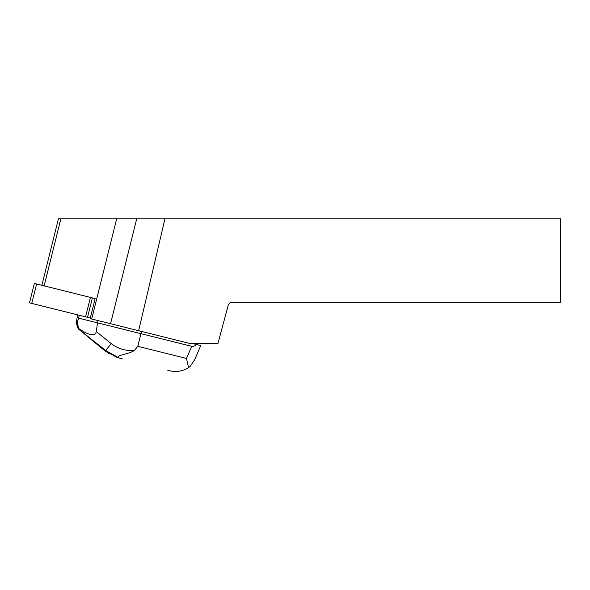 <?xml version="1.0" encoding="UTF-8"?>
<svg xmlns="http://www.w3.org/2000/svg" width="590" height="590" viewBox="0 0 590 590"><rect width="100%" height="100%" fill="white"/><g stroke="black" fill="none" stroke-linecap="round" stroke-linejoin="round"><path stroke-width="0.89" d="M29.5 302.854L90.285 318.01L29.5 302.854L34.345 283.436L95.13 298.592L90.13 318.622L110.559 323.711L136.71 218.802L164.957 218.802L138.65 330.717L190.098 343.542L217.946 343.542L228.426 304.433L230.528 302.331L560.5 302.331L560.5 218.802L164.957 218.802M138.65 330.717L110.559 323.711M136.71 218.802L60.866 218.802L44.139 285.877M41.861 285.309L58.44 218.802L60.866 218.802M98.08 320.606L97.52 322.848L140.922 333.667L141.475 331.425M186.499 358.455L191.72 346.33L140.922 333.667L137.802 346.315L186.499 358.455L188.549 367.695C182.118 371.405 175.628 372.364 169.094 370.579L167.752 370.24M191.72 346.33C193.114 346.662 194.774 346.065 196.713 344.545L192.701 343.542M122.454 358.949L118.848 357.842L105.654 350.497L78.182 328.763L76.095 322.73L77.777 314.89M78.588 318.128L77.106 322.981L79.06 328.792C89.392 335.658 95.138 336.588 96.288 331.587L97.52 322.848L78.588 318.128L79.303 315.274M196.713 344.545L200.681 345.534M76.095 322.73L77.106 322.981M109.438 353.889L103.884 349.995A13.452 3.127 -50.4 0 0 104.032 350.099L105.654 350.497L111.23 343.609C117.956 348.838 125.692 351.109 134.454 350.423L137.802 346.315M194.612 359.826L190.312 366.161L188.549 367.695M78.293 328.822L104.032 350.099L116.739 357.319L121.112 358.617M134.454 350.423C128.701 354.406 114.666 355.276 118.848 357.842M92.372 297.906L87.527 317.324M36.602 283.997L31.764 303.422M85.58 316.837L90.425 297.419M116.672 218.802L91.686 319.013M96.288 331.587L111.23 343.609M200.77 345.556L194.626 359.804M103.884 349.995L78.145 328.726"/></g></svg>
